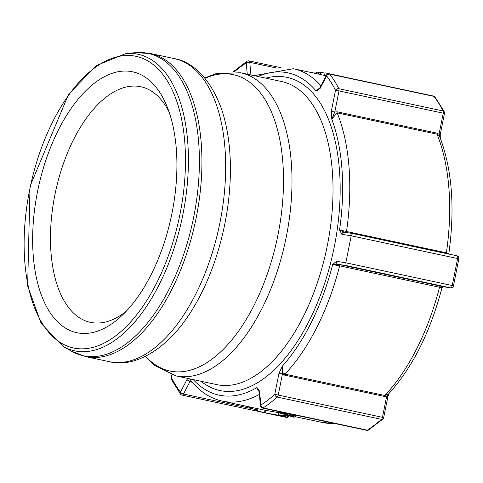 <?xml version="1.0" encoding="UTF-8"?>
<svg xmlns="http://www.w3.org/2000/svg" width="483" height="483" viewBox="0 0 483 483"><rect width="100%" height="100%" fill="white"/><g stroke="black" fill="none" stroke-linecap="round" stroke-linejoin="round"><path stroke-width="0.72" d="M192.101 382.15A1.292 0.658 -77.9 0 0 192.005 382.319L190.073 381.407A2.584 1.063 -152.5 0 1 187.018 379.505L180.437 392.118A2.584 1.063 27.5 0 0 183.48 394.031L190.061 381.419L189.988 378.907M180.545 394.134A2.584 2.029 -36.9 0 1 180.437 392.118A185.87 94.807 102.1 0 1 171.525 377.766A2.584 1.884 152.8 0 0 171.405 379.409L180.545 394.134A2.584 2.584 0 0 0 182.067 395.106A2.584 1.316 -77.9 0 0 183.48 394.031L252.748 408.829M259.395 394.418A169.95 86.686 -77.9 0 1 222.373 401.132C210.322 398.451 199.853 391.665 190.954 380.779L190.29 378.974M288.11 415.537L287.717 416.292A2.584 1.063 27.5 0 0 289.13 416.044L289.22 415.863M250.937 74.974L249.765 62.313A2.584 1.159 174.7 0 0 246.215 62.935A2.584 1.98 -122.8 0 1 246.988 61.226L232.752 72.154M439.017 134.286L440.248 134.582L444.469 113.475L443.237 113.179L439.017 134.286L440.085 137.643M443.074 110.969A2.584 1.884 -27.2 0 1 444.233 111.79L435.092 97.065A2.584 2.029 143.1 0 0 434.042 96.419A188.455 96.123 102.1 0 1 443.074 110.969A2.584 1.316 102.1 0 1 443.237 113.179L339.006 90.913A2.584 1.316 -77.9 0 0 338.843 88.709A188.455 96.123 -77.9 0 0 329.811 74.153A2.584 2.029 143.1 0 0 326.623 75.885A2.584 1.063 -152.5 0 1 326.502 75.155L319.927 87.773A2.584 1.063 27.5 0 0 320.042 88.504L326.623 75.885A185.87 94.807 102.1 0 1 335.534 90.243A2.584 1.884 -27.2 0 1 338.843 88.709L443.074 110.969M439.017 134.292L436.982 133.151A1.292 0.658 -77.9 0 0 437.03 134.183L438.999 135.512L439.826 137.003C452.082 169.261 455.095 208.046 448.864 253.358L446.401 252.826A1.292 0.658 -77.9 0 0 446.419 253.569M436.982 133.151L337.092 111.814L334.785 112.026L339.006 90.913L335.534 90.243L331.314 111.35L334.785 112.026L331.767 119.162L337.14 112.847L437.03 134.183A169.95 86.686 102.1 0 1 446.401 252.826L339.567 230.011L341.807 234.291L351.213 235.807L457.618 258.532L452.227 285.531L453.459 285.827L458.85 258.828L457.618 258.532A2.584 1.316 102.1 0 0 456.858 255.797A2.584 1.316 102.1 0 0 456.821 255.791L352.554 233.518L351.213 235.807L345.822 262.8L336.416 261.285A2.584 2.222 99.2 0 0 338.082 264.279L346.184 265.584L345.822 262.8L452.227 285.531A2.584 1.316 102.1 0 1 450.416 287.85L442.313 286.546A2.584 2.222 99.2 0 0 442.404 286.564A2.584 2.222 99.2 0 0 442.506 286.576M319.619 88.262L317.639 89.427L316.256 91.076L319.933 87.767A2.584 1.063 27.5 0 0 319.927 87.773M331.314 111.35L331.767 119.162A164.788 84.054 102.1 0 1 339.567 230.011L344.488 232.22A2.584 2.222 99.2 0 0 344.391 232.208A2.584 2.222 99.2 0 0 341.807 234.291M260.446 405.774A2.584 2.584 0 0 0 262.474 408.063A2.584 1.316 -77.9 0 0 263.114 407.912A188.455 96.123 -77.9 0 0 277.224 397.086A2.584 1.823 -131.8 0 1 274.755 394.394A185.87 94.807 102.1 0 1 260.844 405.074L259.558 391.188A2.584 1.159 174.7 0 0 259.16 391.894L260.446 405.774A2.584 1.159 -5.3 0 1 260.844 405.074A2.584 1.98 57.2 0 0 263.114 407.912L367.352 430.172A2.584 1.98 57.2 0 0 368.644 429.967L382.88 419.045A2.584 1.823 -131.8 0 1 381.455 419.347A188.455 96.123 102.1 0 1 367.352 430.172A2.584 1.316 102.1 0 1 366.712 430.323A2.584 2.584 0 0 0 368.644 429.967M387.909 396.519L386.678 396.217L382.464 417.33L383.695 417.626L387.909 396.519L389.213 393.228M389.044 393.41L386.678 396.217L384.371 396.428L284.481 375.092L282.452 373.951M282.446 373.957L278.975 373.281L274.755 394.394L278.226 395.064L282.446 373.957L282.422 366.102L278.975 373.281M259.16 391.894A2.584 1.159 174.7 0 0 259.16 391.9L257.004 387.595L257.56 389.407L259.105 391.52M259.558 391.188L256.998 387.523A164.788 84.054 102.1 0 1 193.218 379.596M441.975 287.808C430.287 332.177 412.5 367.533 388.616 393.874L384.818 395.48L284.928 374.144L283.056 372.822L282.247 370.908L282.422 366.102A164.788 84.054 102.1 0 0 332.66 264.599L338.082 264.279L340.527 264.787A1.292 0.658 -77.9 0 0 339.652 265.819L441.975 287.808L443.002 286.51M384.371 396.428A1.292 0.658 -77.9 0 1 384.818 395.48A169.95 86.686 102.1 0 0 439.542 287.156A1.292 0.658 -77.9 0 1 440.411 286.123L442.301 286.54L442.205 287.331M126.48 310.992A120.472 61.45 102.1 0 1 92.036 322.656A120.472 61.45 102.1 0 1 90.472 322.366A120.472 61.45 102.1 0 1 55.225 193.242A120.472 61.45 102.1 0 1 139.237 86.445A120.472 61.45 102.1 0 1 140.801 86.735A120.472 61.45 102.1 0 1 169.02 111.833M130.911 71.472A133.38 68.031 -77.9 0 0 32.808 231.097A133.38 68.031 -77.9 0 0 121.801 315.689A133.38 68.031 -77.9 0 0 166.665 105.626A133.38 68.031 -77.9 0 0 130.911 71.472M276.3 415.295L284.348 416.895C286.703 417.173 284.728 416.618 278.419 415.235L264.515 412.748L265.022 410.218L279.373 412.796M336.416 261.285L332.66 264.599L339.652 265.819A169.95 86.686 -77.9 0 1 284.928 374.144A1.292 0.658 -77.9 0 0 284.481 375.092M326.194 75.746A169.95 86.686 -77.9 0 0 325.403 75.571L293.374 68.725A169.95 86.686 -77.9 0 1 320.966 85.769M350.537 78.373L359.594 80.311M318.889 74.177L319.293 72.136A172.534 88.003 102.1 0 1 320.664 72.239L324.987 73.162M324.54 75.384L325.047 72.861A172.534 88.003 102.1 0 1 325.94 73.042A172.534 88.003 102.1 0 1 327.069 73.301L345.17 77.165A172.534 88.003 -77.9 0 0 344.035 76.912L325.94 73.042M320.664 72.239L320.217 74.46M327.069 73.301L326.786 74.726M312.67 72.848L312.803 72.184A172.534 88.003 102.1 0 1 316.685 72.045L318.605 72.456L318.285 74.05M318.496 72.987L319.1 73.114M316.685 72.045L316.365 73.639M361.067 80.607L362.703 80.903A172.534 88.003 -77.9 0 0 361.972 80.739A172.534 88.003 -77.9 0 0 361.815 80.709L355.778 79.49M356.225 79.544L360.083 80.413M287.928 413.496L281.257 412.554A172.534 88.003 102.1 0 1 279.361 412.868L293.604 417.149A172.534 88.003 -77.9 0 0 295.131 417.022L291.11 415.827A172.534 88.003 -77.9 0 0 295.481 415.108M289.48 415.332L282.736 413.255L293.054 414.746A172.534 88.003 102.1 0 1 289.48 415.332L289.691 414.269M281.257 412.554L281.348 412.09M279.361 412.868L279.591 411.715M295.131 417.022L295.511 415.114M264.515 412.736L256.551 410.556L257.065 408.008M256.932 409.952L252.675 408.799L248.413 406.698M252.675 408.799L252.905 407.658M286.178 415.73L283.98 415.259A172.534 88.003 102.1 0 1 279.735 415.302L281.933 415.772A172.534 88.003 -77.9 0 0 286.178 415.73L286.322 415M283.98 415.259L284.161 414.348M279.735 415.302L280.17 413.122M264.515 412.748L267.534 413.418M276.916 415.12L282.042 416.255L278.757 415.791L267.51 413.297L276.916 415.12M282.042 416.255L282.362 416.34M284.348 416.895L285.332 416.95L285.574 415.76M267.817 413.345L267.51 413.297M187.736 378.424L187.018 379.505M171.743 374.826L171.163 377.724L171.525 377.766L172.093 374.929M283.219 416.714L286.298 417.372A2.584 1.316 102.1 0 0 287.717 416.292L285.556 415.833M280.931 67.711L248.926 60.876A2.584 1.316 -77.9 0 1 249.765 62.313L276.711 68.073M234.327 71.84A185.87 94.807 102.1 0 1 246.215 62.935L247.254 74.189M433.565 96.087A2.584 1.316 102.1 0 1 434.042 96.419L329.811 74.153A2.584 1.316 -77.9 0 0 329.334 73.827L433.565 96.087A2.584 2.584 0 0 1 435.092 97.065M257.964 76.477A164.788 84.054 102.1 0 1 316.22 91.142L320.042 88.504M382.464 417.33A2.584 1.316 102.1 0 1 381.455 419.347L277.224 397.086A2.584 1.316 -77.9 0 0 278.226 395.064L382.464 417.33M442.41 286.564L450.512 287.868A2.584 2.222 -80.8 0 1 450.416 287.85L346.184 265.584M440.411 286.123L340.527 264.787M352.512 233.518L344.488 232.22M201.037 381.268A160.145 81.681 -77.9 0 0 334.248 247.006A160.145 81.681 -77.9 0 0 265.783 78.143M179.954 214.337A149.138 76.066 102.1 0 1 41.894 322.801A149.138 76.066 102.1 0 1 92.494 69.558A149.138 76.066 102.1 0 1 179.954 214.337M334.218 423.386A169.95 86.686 102.1 0 1 322.264 422.468L295.198 416.69M337.092 111.814A1.292 0.658 -77.9 0 0 337.14 112.847A169.95 86.686 -77.9 0 1 346.51 231.49A1.292 0.658 -77.9 0 0 346.685 232.577M327.305 245.66A154.977 79.049 102.1 0 1 218.823 385.011A154.977 79.049 102.1 0 1 216.813 384.637L175.788 375.877A154.977 79.049 -77.9 0 0 177.804 376.251A154.977 79.049 -77.9 0 0 286.28 236.893A154.977 79.049 -77.9 0 0 240.534 72.752L281.559 81.512A154.977 79.049 102.1 0 1 327.305 245.66M196.213 217.658A154.977 79.049 -77.9 0 0 150.467 53.516L135.385 52.677A154.614 78.862 102.1 0 1 193.683 217.127A154.614 78.862 102.1 0 1 85.467 356.152A154.614 78.862 102.1 0 1 71.617 351.238L85.72 356.635A154.977 79.049 -77.9 0 0 87.737 357.015A154.977 79.049 -77.9 0 0 196.213 217.658M150.467 53.516L174.194 58.582A154.977 79.049 102.1 0 1 219.94 222.723A154.977 79.049 102.1 0 1 111.464 362.081A154.977 79.049 102.1 0 1 109.448 361.707L85.72 356.635M125.64 53.607L96.244 65.61L68.544 94.354L30.037 186.275L27.634 285.888L41.17 323.447L63.104 346.408A151.632 77.34 -77.9 0 0 76.688 351.232A151.632 77.34 -77.9 0 0 182.816 214.887A151.632 77.34 -77.9 0 0 125.64 53.607L135.385 52.677M205.009 78.294A151.535 77.292 102.1 0 1 277.912 235.197A151.535 77.292 102.1 0 1 145.631 356.303M109.448 361.707C122.495 365.311 145.944 362.727 172.449 335.83A151.535 77.292 -77.9 0 0 224.837 223.864A151.535 77.292 -77.9 0 0 221.123 107.938C207.925 72.559 187.573 60.623 174.194 58.582M257.481 410.985L257.928 408.727M249.512 407.465L249.614 406.952M265.499 412.868L266.006 410.339M278.419 415.235L278.926 412.699M171.163 377.724A2.584 2.584 0 0 0 171.405 379.409M182.067 395.106L263.024 412.397M286.298 417.372A2.584 2.584 0 0 0 289.13 416.044M248.926 60.876A2.584 2.584 0 0 0 246.988 61.226M440.297 138.796L440.242 134.582M444.469 113.475A2.584 2.584 0 0 0 444.233 111.79M329.334 73.827A2.584 2.584 0 0 0 326.502 75.155M382.88 419.045A2.584 2.584 0 0 0 383.695 417.626M262.474 408.063L366.712 430.323M450.512 287.868A2.584 2.584 0 0 0 453.459 285.827M458.85 258.828A2.584 2.584 0 0 0 456.858 255.797L352.566 233.524L344.391 232.202M222.373 401.132L265.016 410.242M334.701 423.488L322.264 422.468M448.894 253.913L448.852 253.352M63.104 346.408L71.617 351.238M240.534 72.752L215.75 73.742L204.738 77.968M175.788 375.877L153.57 364.846L145.244 356.49M254.112 75.65L293.374 68.725M361.652 80.673L361.972 80.739M266.749 413.255L276.765 415.392"/></g></svg>
